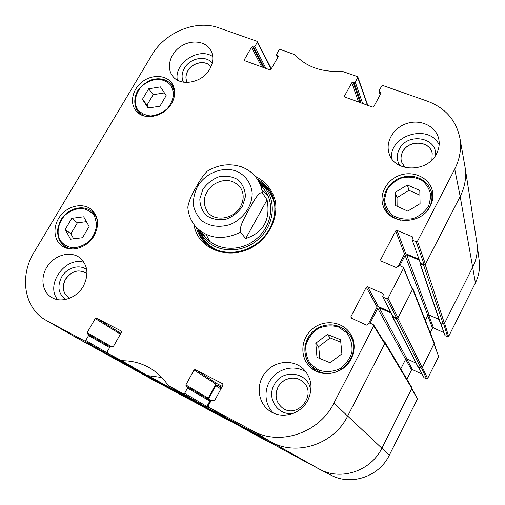 <?xml version="1.0" encoding="UTF-8"?>
<svg xmlns="http://www.w3.org/2000/svg" width="505" height="505" viewBox="0 0 505 505"><rect width="100%" height="100%" fill="white"/><g stroke="black" fill="none" stroke-linecap="round" stroke-linejoin="round"><path stroke-width="0.76" d="M419.908 263.395L440.051 322.36L443.15 323.932L444.451 323.478L472.882 266.817C476.758 258.92 478.071 250.796 476.827 242.438L465.092 167.42C466.563 177.287 464.922 186.964 460.175 196.445L425.242 264.645L423.657 265.213L420.267 263.78L420.002 262.789M419.024 260.043L406.689 254.842L405.124 255.404L399.846 265.611M425.343 320.359L427.817 315.467L429.105 315.019L439.047 319.431M411.973 287.642L412.718 288.305L412.667 289.201L397.826 318.175L396.236 318.737L392.846 317.203L392.587 316.18M392.524 316.9L417.869 366.617L420.93 368.183L422.237 367.735L434.287 343.059L412.718 288.305M390.977 313.037L379.305 307.785L377.734 308.34L370.064 323.156M400.774 368.902L405.622 359.326L406.916 358.878L416.114 363.177M383.901 341.494L384.936 342.194L384.962 343.293L347.762 415.924C334.076 444.185 296.751 456.57 271.147 441.957L228.91 419.308M229.093 419.44L283.943 450.144L319.122 469C340.477 481.164 370.954 471.216 381.919 448.087L411.846 388.44L411.821 387.531L384.936 342.194M221.714 387.461L217.226 385.113L215.717 385.643L208.382 399.209M209.91 400.616L210.244 401.595L207.549 406.569L206.034 407.093L192.033 399.6M252.683 433.385L264.544 439.741L265.365 439.741M202.865 406.683L214.107 412.711L216.279 413.109M161.827 377.513L147.959 375.644M214.107 412.711L133.187 368.069M133.333 368.17L202.884 406.695L133.339 368.177M113.511 356.675L112.306 356.909L75.763 337.346L153.855 380.416L185.55 397.094M240.576 206.482C234.206 218.804 215.578 222.124 207.978 212.453C201.849 203.086 203.376 194.008 212.567 185.215C223.254 178.309 232.445 178.928 240.134 187.065C244.029 192.954 244.18 199.424 240.576 206.482M242.432 206.381L245.443 196.571C245.177 189.83 242.728 184.224 238.089 179.767C232.452 176.498 226.164 175.462 219.208 176.655C212.479 179.206 207.05 183.429 202.909 189.318L199.828 198.957C199.955 205.649 202.284 211.279 206.816 215.856C212.403 219.271 218.741 220.414 225.823 219.284C232.71 216.727 238.246 212.422 242.432 206.381M245.682 238.549L240.525 232.224C238.897 226.587 245.487 216.146 249.11 209.278C252.967 202.694 258.592 191.199 262.366 192.904L267.094 199.873C270.674 219.719 263.541 232.609 245.682 238.549L267.094 199.873M208.098 170.684L207.195 171.245C203.288 175.229 199.74 180.348 196.552 186.591C192.203 193.131 189.299 199.936 187.835 207.006L187.879 207.776M89.132 226.493L82.536 237.703L70.567 239.2L65.221 229.428L71.798 218.337L83.678 216.784L89.132 226.493M94.094 235.759C87.397 247.816 70.87 252.835 61.78 245.708C53 239.402 52.716 224.839 60.953 215.111C69.052 205.264 83.596 202.644 91.67 209.714C98.582 216.67 99.39 225.35 94.094 235.759M340.553 339.726L341.891 353.885L330.125 362.773L316.988 357.338L315.789 343.242L327.429 334.449L340.553 339.726M171.605 103.569C164.276 117.034 143.685 121.061 135.946 110.74C129.387 102.938 132.455 89.227 142.252 81.797C151.942 74.229 165.962 74.784 171.807 83.142C175.74 89.227 175.677 96.038 171.605 103.569M352.238 337.258L350.217 335.629M312.437 367.545L313.706 369.818M351.209 358.91C343.747 374.514 320.82 378.611 309.679 366.573C299.541 356.562 300.955 338.413 312.311 329.007C323.49 319.394 341.576 321.073 349.725 332.745C355.065 340.913 355.558 349.637 351.209 358.91M184.647 393.3L187.507 388.086L209.79 401.084L206.867 406.468L184.647 393.3L183.359 393.755L168.127 385.498C163.424 378.359 157.547 372.665 150.509 368.416C141.741 363.228 132.19 360.671 121.85 360.747L107.413 353.14L107.148 351.897L109.983 346.922L113.372 346.525L121.497 332.233L121.326 331.072M185.859 384.936L194.059 370.007L215.818 384.116L208.211 398.117L185.859 384.936L186.149 386.224L187.216 386.792L187.507 388.086M222.276 386.426L217.024 383.693L195.34 369.553L194.059 370.007M195.34 369.553L222.812 383.857M351.897 318.396L350.849 316.812L351.272 318.106L366.472 325.106L367.836 324.627L368.416 323.509L369.78 323.023L373.302 324.639L373.744 325.959L333.9 403.116C319.28 433.044 279.713 446.262 252.797 430.891L208.571 407.238L208.268 405.919L211.134 400.629L212.441 400.175L213.476 400.724L214.783 400.263L223.002 385.081L222.661 383.762M350.849 316.812L366.289 287.244L377.115 307.046L378.378 306.598L367.634 286.758L366.289 287.244M367.634 286.758L382.841 293.506L383.371 294.554M383.156 297.18L386.678 298.752L396.766 318.207L392.953 316.483L382.702 296.751L383.289 294.787L382.841 293.506M381.237 261.098L380.631 259.772L381.067 261.022L396.286 267.555L399.562 265.485L403.577 267.486L403.539 268.262L388.042 298.266L386.678 298.752M380.631 259.772L395.705 230.911L404.499 254.16L405.749 253.706L397.044 230.425L395.705 230.911M397.044 230.425L412.263 236.706L412.699 237.988M412.617 240.266L416.139 241.725L424.187 264.696L420.368 263.08L412.099 239.73L412.781 237.249L412.263 236.706M380.385 94.378L379.167 90.654L381.673 86.033L382.929 85.547L427.565 101.234C445.303 107.944 456.065 120.152 459.853 137.865C461.62 148.438 459.91 158.854 454.734 169.118L417.496 241.232L416.139 241.725M379.577 91.733L380.618 92.106L380.978 93.28M344.934 97.067L344.524 95.988L344.915 97.061L372.513 107.066L373.776 106.58L381.029 93.185L380.618 92.106M344.524 95.988L351.77 82.795L358.582 102.016M360.134 102.578L353.008 82.309L351.77 82.795M353.008 82.309L354.03 82.669L361.113 102.938M362.659 103.493L355.267 82.182L354.03 82.669M355.267 82.182L357.767 77.618L367.482 105.242M277.864 57.286L276.589 54.306L279.082 49.932L280.262 49.458L294.857 54.673C306.32 66.982 321.988 72.486 341.847 71.199L357.376 76.564L357.767 77.618M276.923 55.316L277.876 55.651L278.28 56.509M244.944 60.802L244.338 59.691L244.66 60.701L269.815 69.823L271.002 69.349L278.211 56.667L277.876 55.651M244.338 59.691L251.541 47.192L261.704 66.881M263.364 67.481L252.702 46.725L251.541 47.192M252.702 46.725L253.63 47.053L264.26 67.809M265.92 68.409L254.798 46.586L253.63 47.053M254.798 46.586L257.285 42.262L271.128 69.128M107.117 352.85L85.749 340.465L84.543 340.907L46.031 320.29C24.164 308.366 19.127 276.317 34.024 252.374L151.828 55.083C164.882 32.364 196.11 19.411 218.627 27.794L256.963 41.265L257.285 42.262M85.749 340.465L88.577 335.554L109.61 347.579M111.081 346.424L87.163 332.637L87.39 333.843L88.343 334.348L88.577 335.554M87.163 332.637L95.262 318.573L120.405 334.152M120.878 333.319L96.461 318.131L95.262 318.573M96.461 318.131L121.225 331.009M193.945 224.479C197.809 251.433 234.194 262.726 258.326 243.164C271.425 232.313 278.015 215.534 275.257 200.611C272.138 189.425 265.415 181.289 255.082 176.207M83.319 286.253C76.722 298.139 61.036 303.518 51.447 297.3C41.669 291.461 40.103 276.33 47.906 265.573C55.544 254.703 70.555 250.859 79.582 257.588C87.889 264.898 89.139 274.455 83.319 286.253M307.873 400.175C300.948 414.264 281.752 419.649 269.815 411.019C257.702 402.921 255.675 384.299 265.295 372.602C274.701 360.734 293.102 358.916 303.461 369.054C311.692 378.005 313.163 388.377 307.873 400.175M436.604 153.608C427.558 173.026 394.096 172.527 389.09 153.35C385.088 141.394 394.001 127.071 407.705 123.207C421.353 119.123 436.32 126.648 438.794 139.184C439.748 144.07 439.015 148.874 436.604 153.608M209.796 69.071C202.107 83.394 179.458 87.049 172.167 75.371C166.177 66.957 170.368 53.246 180.853 46.403C191.243 39.415 205.371 41.006 210.604 49.957C213.817 55.815 213.546 62.184 209.796 69.071M430.285 206.128C421.492 225.135 389.38 225.015 383.371 206.375C378.624 194.356 386.786 179.458 400.339 175.109C413.822 170.545 429.231 177.798 432.28 190.505C433.53 195.788 432.861 200.996 430.285 206.128M432.848 197.114L432.514 196.596M386.634 211.437L386.66 212.049M187.254 82.473C185.423 78.824 185.644 74.948 187.929 70.833C192.588 62.235 206.147 59.824 210.957 66.818C206.217 59.704 192.544 62.071 187.854 70.719C185.543 74.885 185.341 78.805 187.241 82.473M282.301 407.8C275.869 402.214 274.449 395.352 278.04 387.202C282.642 377.904 295.829 375.076 303.006 381.931M68.528 297.439C62.835 292.9 61.856 286.827 65.606 279.214C71.495 271.153 78.237 269.051 85.831 272.915M401.557 161.979C400.598 158.589 400.976 155.231 402.681 151.904C408.425 139.645 429.9 140.541 432.198 153.324M86.418 221.657L77.372 222.831L70.883 233.796L73.642 238.814M71.798 218.337L77.372 222.831M65.221 229.428L70.883 233.796M340.787 342.182L330.207 337.921L318.731 346.594L319.753 358.487M327.429 334.449L330.207 337.921M315.789 343.242L318.731 346.594M166.164 95.615L159.934 106.201L148.06 108.064L142.442 99.283L148.659 88.798L160.445 86.892L166.164 95.615M164.384 92.901L153.173 94.694L147.037 105.065L148.874 107.937M148.659 88.798L153.173 94.694M142.442 99.283L147.037 105.065M420.078 203.654L407.775 211.115L395.352 205.478L395.2 192.361L407.358 184.969L419.8 190.467L420.078 203.654M419.901 195.157L408.993 190.316L396.999 197.607L397.1 206.274M407.358 184.969L408.993 190.316M395.2 192.361L396.999 197.607M198.067 229.264C199.38 234.32 201.722 238.802 205.099 242.709M270.232 191.281C267.214 187.09 263.395 183.769 258.781 181.32M200.062 231.416C208.338 251.073 237.299 256.3 256.489 240.834C275.982 225.754 277.617 196.369 260.41 183.757M202.36 232.414C211.223 249.918 237.842 253.845 255.53 239.616C273.464 225.71 275.825 198.907 260.851 186.231M206.135 234.459L209.726 241.434M267.921 195.486L261.969 190.372M133.655 368.341L147.138 375.562L161.808 377.494M46.031 320.29L76.192 337.574L111.959 356.726L113.038 356.397M424.187 264.696L425.45 264.241L460.175 196.445C465.055 186.686 466.652 176.75 464.966 166.637L459.853 137.865M412.099 239.73L420.368 263.08M418.733 259.179L405.749 253.706M404.499 254.16L398.597 265.561M396.766 318.207L398.041 317.759L412.459 289.611L403.577 267.486M382.702 296.751L392.953 316.483M390.472 312.046L378.378 306.598M377.115 307.046L368.814 323.086M229.44 419.623L271.147 441.957C296.751 456.57 334.076 444.185 347.762 415.924L384.747 343.716L384.715 342.819L373.719 325.005M215.818 384.116L217.024 383.693M208.287 399.152L208.211 398.117M209.79 401.084L209.506 399.865L187.248 386.811M191.376 399.247L205.655 406.891L206.867 406.468M212.226 63.194C206.274 54.893 190.019 57.911 184.401 68.238C181.667 73.149 181.358 77.802 183.466 82.189M212.769 56.674C199.039 46.574 173.714 63.352 177.362 80.068M86.727 269.689C79.638 263.837 66.894 267.574 61.654 276.961C56.983 286.537 58.346 294.024 65.738 299.433M69.86 298.146L68.478 297.407C62.734 292.875 61.743 286.789 65.505 279.145C71.42 271.059 78.18 268.969 85.787 272.877L86.986 273.868M83.994 262.322C65.303 256.237 45.065 284.599 57.62 299.616M310.638 392.057C310.846 372.532 282.465 367.299 274.164 384.955C266.179 398.546 278.47 416.669 293.777 413.172M277.977 387.152C282.585 377.835 295.804 375.013 302.975 381.906C317.796 394.083 297.325 419.788 282.27 407.775C275.806 402.195 274.379 395.32 277.977 387.152M306.112 372.078C295.677 364.888 280.193 367.64 271.936 377.999C263.572 388.269 264.09 404.189 273.331 413.002M435.487 155.534C437.658 137.126 407.257 132.127 399.278 149.234C396.444 154.959 396.633 160.413 399.846 165.583M405.023 167.502L401.544 161.928C400.566 158.519 400.932 155.142 402.649 151.803C408.406 139.513 429.938 140.447 432.192 153.268L431.926 159.934M439.154 144.815C429.143 123.371 389.38 134.923 391.52 158.336M257.361 179.193C262.385 181.857 266.451 185.537 269.569 190.227C279.833 205.554 274.739 229.51 257.922 242.652C241.239 255.959 216.752 255.36 204.228 241.819C200.39 237.703 197.752 232.893 196.325 227.389M443.731 324.002L447.632 336.829L448.617 336.481L475.407 282.863C478.917 275.692 480.186 268.281 479.22 260.637L476.979 243.505M447.632 336.829L445.038 335.661L440.676 322.828M440.379 322.695L445.038 335.661M443.725 332.524L433.517 327.941L428.65 314.937M427.748 315.612L432.539 328.282L433.517 327.941M432.539 328.282L430.254 332.82M421.599 368.246L426.605 378.908L427.596 378.573L438.637 356.467L434.224 343.855M426.605 378.908L424.004 377.683L418.639 367.11M418.405 366.996L424.004 377.683M422.035 374.136L412.509 369.654L406.632 358.796M405.66 359.257L411.524 369.988L412.509 369.654M411.524 369.988L406.885 379.204M319.848 469.379L330.693 474.99C350.83 486.151 379.122 476.777 389.305 455.22L417.439 398.906L411.859 388.421M215.338 413.077L231.031 421.322M184.596 396.892L76.192 337.574L46.984 320.82M230.406 421.246L203.187 406.853M264.229 439.577L252.109 433.069M417.439 398.906L411.676 388.787L381.919 448.087C371.023 471.045 340.888 481.063 319.545 469.221L284.283 450.321L283.987 449.28M434.111 343.558L422.414 367.387L427.596 378.573M476.954 243.296C477.976 251.376 476.619 259.216 472.882 266.817L444.615 323.137L448.617 336.481M475.407 282.863L460.175 196.445L454.734 169.118M444.451 323.478L425.242 264.645M443.15 323.932L423.657 265.213M440.347 322.682L420.267 263.78M429.105 315.019L406.689 254.842M427.817 315.467L405.124 255.404M434.249 343.804L412.667 289.201M422.237 367.735L397.826 318.175M420.93 368.183L396.236 318.737M418.134 366.87L392.846 317.203M406.916 358.878L379.305 307.785M405.622 359.326L377.734 308.34M411.846 388.44L384.962 343.293M389.305 455.22L333.9 403.116M319.122 469L271.147 441.957L252.797 430.891M283.955 450.151L229.112 419.447M221.487 387.878L217.226 385.113M220.893 388.976L215.717 385.643M211.141 400.616L208.445 399.038M208.3 406.992L207.549 406.569M264.544 439.741L206.034 407.093M252.778 433.435L192.089 399.632M215.584 413.09L148.255 375.657M184.893 397.05L112.306 356.909M237.255 171.555C245.714 175.601 251.219 183.46 252.172 193.017C252.38 206.021 243.195 219.189 230.084 224.529C219.631 227.711 210.364 226.568 202.278 221.095C197.802 216.847 194.873 211.671 193.484 205.567C193.112 199.222 194.387 193.005 197.322 186.907C204.961 172.931 223.778 165.627 237.255 171.555M240.525 232.224C223.261 240.487 208.54 238.89 196.376 227.439L206.798 238.682M207.189 171.245C218.255 164.567 229.649 163.09 241.371 166.814C248.043 169.289 253.384 173.436 257.399 179.256C260.1 183.321 261.754 187.866 262.366 192.904M59.748 239.869C56.345 232.224 58.378 222.579 64.842 215.332C69.785 211.172 75.207 208.836 81.116 208.319C86.784 209.083 91.266 211.652 94.555 216.045L96.707 224.068C96.215 230.154 93.867 235.74 89.663 240.828C84.619 245.077 79.102 247.425 73.105 247.873C67.399 247.014 62.942 244.344 59.748 239.869M318.907 370.234L310.682 364.225C306.781 358.424 305.222 351.985 306.005 344.902C308.246 338.079 312.355 332.606 318.339 328.484C325.005 325.656 331.728 325.176 338.527 327.051L346.834 332.858C350.874 338.577 352.559 345.035 351.89 352.225C349.687 359.2 345.527 364.787 339.404 368.997C332.587 371.844 325.757 372.254 318.907 370.234M318.705 371.39C339.878 381.591 363.802 352.395 349.277 334.316C341.531 323.307 324.431 321.748 313.851 330.838C303.114 339.739 301.756 356.89 311.301 366.396L318.705 371.39M59.438 240.696L65.057 246.629L68.762 248.283L72.89 249.022M97.25 219.612L95.319 215.256L92.289 211.74C87.024 207.605 80.813 206.741 73.661 209.152C69.804 210.667 66.426 213.009 63.523 216.191C60.486 219.656 58.397 224.858 57.254 231.795L59.35 240.582L63.946 245.884L67.323 248.365M137.31 109.118C133.686 102.218 135.416 93.248 141.634 86.311C146.431 82.277 151.765 79.91 157.636 79.197C163.304 79.67 167.843 81.861 171.245 85.774L173.632 93.078C173.329 98.696 171.157 103.935 167.123 108.79C162.231 112.905 156.809 115.285 150.856 115.948C145.143 115.386 140.63 113.107 137.31 109.118M136.937 110.039L137.998 111.504L144.455 116.043M174.73 92.743L172.016 85.326C168.462 80.718 163.443 78.54 156.967 78.799L151.702 79.796C146.223 81.936 141.463 85.736 137.423 91.203C134.077 97.907 133.907 104.175 136.912 109.995L140.415 114.433M384.52 199.715L386.716 190.366C390.365 184.584 395.497 180.386 402.119 177.76C409.113 176.428 415.64 177.261 421.719 180.253C426.902 184.42 429.957 189.741 430.891 196.218L428.795 205.724C425.115 211.639 419.889 215.925 413.109 218.57C405.982 219.845 399.398 218.917 393.344 215.786C388.257 211.5 385.315 206.147 384.52 199.715M383.693 200.176L385.012 207.189C387.79 213.905 392.972 218.242 400.572 220.199M426.075 212.005C431.213 205.939 432.987 199.317 431.396 192.146C428.922 183.997 423.304 178.846 414.536 176.681C409.233 176.024 406.418 175.506 398.022 178.72C389.267 183.7 384.488 190.827 383.686 200.106L385.012 207.189L387.051 212.517M198.358 229.579C199.942 235.374 202.865 240.361 207.119 244.534M271.538 193.667C268.464 188.561 264.292 184.565 259.021 181.68M199.507 230.817C203.13 241.049 210.288 247.93 220.982 251.452M275.048 208.761C274.101 197.543 269.07 188.984 259.955 183.081M147.498 375.651L121.85 360.747M121.465 360.658L147.138 375.562M191.427 399.272L168.424 385.769M133.699 368.366L107.413 353.14M84.543 340.907L111.959 356.726M88.343 334.348L110.058 346.809L88.362 334.36M183.359 393.755L205.655 406.891M229.497 419.655L208.603 407.257M373.744 325.959L384.747 343.716M398.041 317.759L388.042 298.266M425.45 264.241L417.496 241.232M403.539 268.262L412.459 289.611M230.697 421.322L214.953 413.077M264.633 439.786L276.349 445.89L264.626 439.786M434.079 344.139L438.637 356.467M184.956 397.081L195.725 402.731L184.956 397.081M252.727 433.41L192.064 399.613M187.828 207.006C188.314 214.846 191.168 221.657 196.376 227.439M257.399 179.256L265.92 192.001M353.115 339.682L349.277 334.316C341.487 325.075 331.722 322.613 319.987 326.918C314.855 329.285 308.523 333.9 305.127 345.502C304.13 353.645 306.188 360.614 311.301 366.396L315.947 371.093M92.289 211.74L95.445 214.448M172.016 85.326L174.219 88.419M431.396 192.146L432.798 197.733M191.408 399.259L168.399 385.757M107.395 353.128L133.68 368.353M209.506 399.865L187.216 386.792M208.571 407.238L229.472 419.642M380.17 94.77L379.097 91.254M357.837 77L367.785 105.356M257.329 41.574L271.324 68.781M277.744 57.494L276.538 54.982"/></g></svg>

